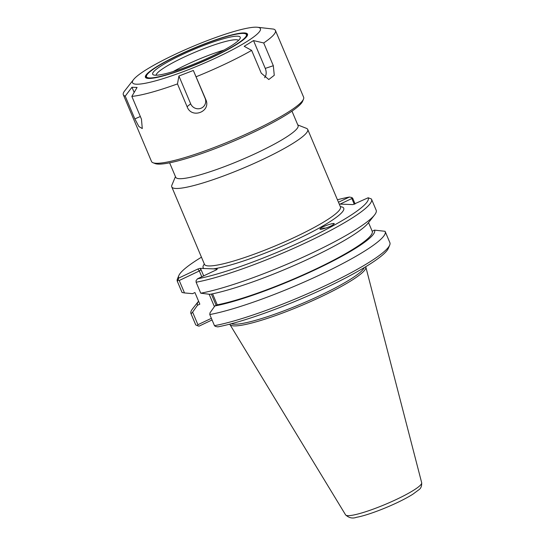 <?xml version="1.0" encoding="UTF-8"?>
<svg xmlns="http://www.w3.org/2000/svg" width="545" height="545" viewBox="0 0 545 545"><rect width="100%" height="100%" fill="white"/><g stroke="black" fill="none" stroke-linecap="round" stroke-linejoin="round"><path stroke-width="0.82" d="M321.782 227.531C325.815 225.214 334.685 222.551 334.255 223.784L332.423 225.242C328.39 227.558 319.527 230.222 319.956 228.989L321.782 227.531M321.209 229.241A6.806 4.203 -173.4 0 1 325.801 228.055M169.618 162.826L175.722 177.268A66.408 9.503 -22.9 0 0 258.296 152.253A66.408 9.503 -22.9 0 0 298.067 125.582L291.97 111.146M204.368 264.073A76.327 10.927 -22.9 0 0 203.925 268.501L213.415 268.869A76.327 10.927 -22.9 0 0 303.102 236.435A76.327 10.927 -22.9 0 0 340.332 206.644M339.242 204.068L352.935 204.593L368.161 197.76A102.896 14.729 157.1 0 1 306.597 239.214A102.896 14.729 157.1 0 1 197.467 278.822L216.59 269.741L217.278 269.019L213.415 268.869M337.423 199.756A102.896 14.729 157.1 0 1 349.406 197.038L338.465 202.229M203.925 268.501L200.063 268.351L197.835 269.012L178.712 278.093A102.896 14.729 157.1 0 1 178.821 275.586A102.896 14.729 157.1 0 1 201.459 257.192M175.449 176.628L171.879 185.171A73.8 10.566 -22.9 0 0 171.757 186.874A73.8 10.566 -22.9 0 0 263.528 159.086A73.8 10.566 -22.9 0 0 307.721 129.444A73.8 10.566 -22.9 0 0 306.413 128.341L297.802 124.948M211.371 318.328L197.917 324.711L197.44 325.692L199.014 326.155L212.059 319.956M214.471 325.665L215.357 326.387L217.768 326.877A102.896 14.729 -22.9 0 0 319.915 290.533A102.896 14.729 -22.9 0 0 388.353 248.329L389.702 245.1A105.423 15.09 157.1 0 1 319.22 288.509A105.423 15.09 157.1 0 1 214.471 325.665L209.777 314.554L210.009 312.816L214.88 305.943L217.23 304.832L212.577 293.816M364.319 267.568A72.955 10.444 157.1 0 1 320.746 295.179A72.955 10.444 157.1 0 1 231.318 323.744M229.758 324.152A73.8 10.566 -22.9 0 0 229.915 324.513A73.8 10.566 -22.9 0 0 321.577 296.521A73.8 10.566 -22.9 0 0 365.845 267.091A73.8 10.566 -22.9 0 0 365.702 266.73M389.702 245.1A105.423 15.09 157.1 0 0 389.873 242.654L385.179 231.543A105.423 15.09 157.1 0 0 385.063 231.305L374.531 230.126L372.187 231.237A93.577 13.393 157.1 0 1 372.208 231.284A93.577 13.393 157.1 0 1 316.018 268.937A93.577 13.393 157.1 0 1 217.23 304.832M368.161 197.76L371.404 198.973A105.423 15.09 -22.9 0 1 371.526 199.211A105.423 15.09 -22.9 0 1 307.591 241.932A105.423 15.09 -22.9 0 1 196.118 282.221L196.057 280.702L197.467 278.822M340.121 204.103L351.852 198.53L354.291 204.293M355.108 203.959L352.697 198.251L351.811 197.528L351.852 198.53M351.811 197.528L349.406 197.038M203.687 275.872L201.057 269.652L199.327 270.96L201.779 276.771M197.917 324.711L192.61 312.142L197.488 305.268L199.831 304.158L194.926 292.542L192.583 293.66L184.496 292.938L179.244 280.498L199.327 270.96L197.835 269.012M178.712 278.093L177.411 281.493L182.05 292.474L184.496 292.938M179.244 280.498L178.14 280.007M196.118 282.221L200.758 293.203L209.982 294.334A96.172 13.768 157.1 0 0 300.84 262.499A96.172 13.768 157.1 0 0 368.216 223.034L374.538 214.989A105.423 15.09 -22.9 0 0 376.166 210.193L371.526 199.211M385.179 231.543A105.423 15.09 157.1 0 1 321.243 274.258A105.423 15.09 157.1 0 1 209.777 314.554M178.821 275.586L177.466 278.815A105.423 15.09 -22.9 0 0 177.295 281.261A105.423 15.09 -22.9 0 0 177.411 281.493M177.295 281.261L181.935 292.243A105.423 15.09 -22.9 0 0 182.05 292.474M192.61 312.142L191.07 313.825L195.764 324.936L197.44 325.692M195.764 324.936A105.423 15.09 157.1 0 1 195.648 324.704L190.954 313.586A105.423 15.09 157.1 0 1 192.576 308.797L198.571 301.167A96.172 13.768 157.1 0 0 197.488 305.268M200.758 293.203A105.423 15.09 -22.9 0 0 300.411 258.364A105.423 15.09 -22.9 0 0 374.538 214.989M374.531 230.126A96.172 13.768 157.1 0 1 317.006 268.896A96.172 13.768 157.1 0 1 214.88 305.943M253.514 40.582L263.705 42.96L273.324 65.72L274.264 75.292L268.787 79.529L261.246 73.153L251.633 50.392L244.194 46.318L253.514 40.582L265.258 68.398A7.93 5.355 -105.3 0 1 264.577 77.717M263.705 42.96A82.568 11.82 157.1 0 0 275.443 30.486A82.568 11.82 157.1 0 0 273.536 29.096L257.397 27.25A69.419 9.939 157.1 0 1 218.831 56.564A69.419 9.939 157.1 0 1 155.018 80.994A69.419 9.939 157.1 0 1 133.58 79.556A69.419 9.939 157.1 0 1 192.589 46.543A69.419 9.939 157.1 0 1 257.397 27.25M178.917 76.007L193.346 70.469L205.09 98.284A7.93 7.644 35.3 0 1 200.928 108.278A7.93 7.644 35.3 0 1 190.661 103.823L178.917 76.007L177.479 83.91A82.568 11.82 157.1 0 1 131.842 96.39L141.455 119.151L142.286 128.559L138.866 126.515L134.84 118.892L125.221 96.131A82.568 11.82 157.1 0 1 123.32 94.741A82.568 11.82 157.1 0 1 124.594 90.995L133.58 79.556M193.346 70.469L205.785 99.497C211.494 111.643 191.513 119.314 187.092 106.67L177.479 83.91M275.443 30.486L303.633 97.228A82.568 11.82 157.1 0 1 303.497 99.142A82.568 11.82 157.1 0 1 254.181 130.391A82.568 11.82 157.1 0 1 152.975 162.723A82.568 11.82 157.1 0 1 151.51 161.483L123.32 94.741M251.633 50.392A82.568 11.82 157.1 0 1 225.991 63.649A82.568 11.82 157.1 0 1 196.173 76.736M134.159 92.432L131.965 87.248L137.074 87.445L131.842 96.39M125.221 96.131L131.965 87.248M173.215 71.531A44.826 6.417 157.1 0 1 224.015 50.072M152.975 162.723L155.148 163.582A80.878 11.581 -22.9 0 0 254.29 131.904A80.878 11.581 -22.9 0 0 302.598 101.295L303.497 99.142M156.129 75.217A44.826 6.417 157.1 0 1 195.001 52.245A44.826 6.417 157.1 0 1 238.567 40.391M211.773 56.292A47.524 6.806 157.1 0 1 153.52 74.903A47.524 6.806 157.1 0 1 193.809 49.431A47.524 6.806 157.1 0 1 240.161 38.3A47.524 6.806 157.1 0 1 211.773 56.292M213.933 56.373A54.227 7.766 157.1 0 1 146.591 75.544A54.227 7.766 157.1 0 1 193.434 48.546A54.227 7.766 157.1 0 1 245.448 33.783A54.227 7.766 157.1 0 1 213.933 56.373M146.809 78.221A54.82 7.848 157.1 0 1 146.271 76.293L146.591 75.544M245.448 33.783L246.211 34.083A54.82 7.848 157.1 0 1 247.219 35.806M214.314 56.387A55.413 7.93 157.1 0 1 146.394 78.085A55.413 7.93 157.1 0 1 193.373 48.389A55.413 7.93 157.1 0 1 247.41 35.418A55.413 7.93 157.1 0 1 214.314 56.387M340.659 207.216L340.441 206.902A73.8 10.566 157.1 0 1 296.248 236.544A73.8 10.566 157.1 0 1 205.254 265.183A73.8 10.566 157.1 0 1 204.477 264.339L204.545 264.707M216.133 305.35L211.371 294.062M209.164 294.259L214.396 306.631M201.057 269.652L200.063 268.351M345.584 514.875C348.984 517.968 352.615 518.772 356.478 517.294C364.387 516.02 381.084 510.263 397.148 502.667C403.429 499.676 408.668 496.863 412.865 494.213L418.778 489.832C420.869 488.497 421.83 486.126 421.68 482.734A41.311 5.913 157.1 0 1 396.903 499.206A41.311 5.913 157.1 0 1 345.584 514.875L229.915 324.513M265.258 68.398L273.324 65.72M205.09 98.284L205.785 99.497M190.661 103.823L187.092 106.67M140.344 116.514L134.84 118.892M340.441 206.902L307.721 129.444M204.477 264.339L171.757 186.874M421.68 482.734L365.845 267.091M368.543 222.612L372.208 231.284M194.926 292.542L199.811 304.11"/></g></svg>

